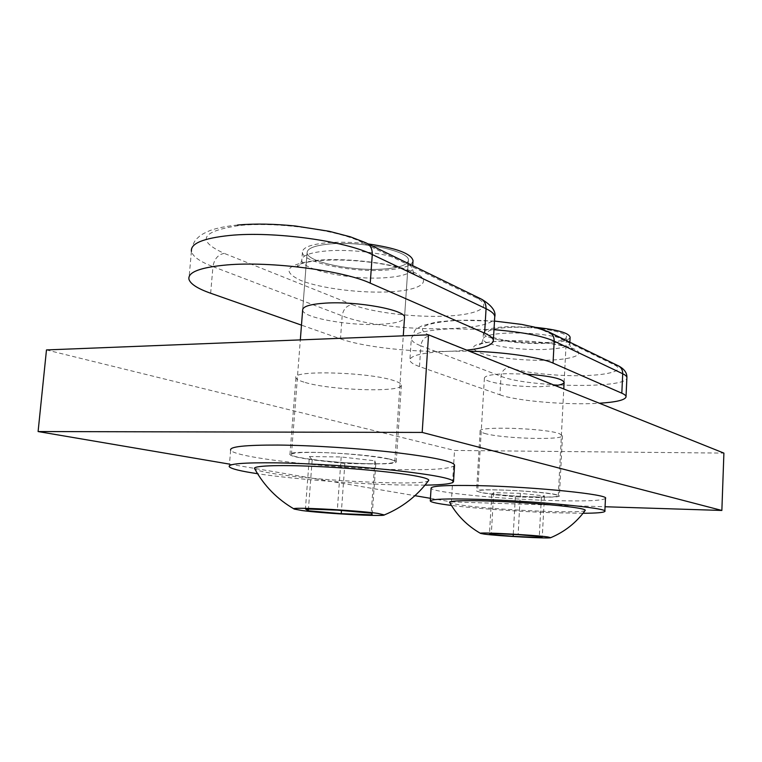 <?xml version="1.0" encoding="UTF-8"?>
<svg xmlns="http://www.w3.org/2000/svg" width="762" height="762" viewBox="0 0 762 762"><rect width="100%" height="100%" fill="white"/><g stroke="black" fill="none" stroke-linecap="round" stroke-linejoin="round"><path stroke-width="0.57" stroke-dasharray="3.81 2.86" d="M237.611 225.009C226.124 226.2 216.932 228.029 210.026 230.515C204.159 233.096 200.511 235.134 199.072 236.62C197.425 238.506 193.272 239.916 191.405 251.393C192.805 256.584 199.987 261.661 212.96 266.624C214.217 259.042 217.961 254.622 224.19 253.365C195.939 240.506 201.054 231.21 239.525 225.504C277.168 221.542 338.423 230.162 361.617 242.164L476.355 297.856C494.119 306.505 478.374 314.677 446.37 316.087C414.576 317.611 372.142 312.544 352.225 304.59C346.558 305.543 343.205 309.296 342.176 315.839L340.481 338.833L301.476 325.136M340.481 338.833C367.455 348.577 430.882 354.139 466.744 350.129M302.647 310.096C302.695 317.792 349.234 326.041 380.019 324.317C395.059 323.545 403.212 321.393 404.498 317.868M383.896 269.005C353.216 271.52 307.01 262.128 307.096 252.774C307.143 248.355 314.763 245.421 329.956 243.964C361.95 240.887 410.327 251.346 408.384 260.309C407.68 264.89 399.517 267.786 383.896 269.005C353.216 271.52 307.01 262.128 307.096 252.774C307.143 248.355 314.763 245.421 329.956 243.964C361.95 240.887 410.327 251.346 408.384 260.309C407.68 264.89 399.517 267.786 383.896 269.005M412.994 261.09C411.547 265.824 402.612 268.824 386.201 270.072C352.768 272.796 302.409 262.595 302.409 252.355C302.428 247.536 310.715 244.326 327.289 242.726C339.814 241.754 353.416 242.154 368.103 243.916M309.401 456.552L312.172 459.867L344.862 463.496L375.761 463.991L374.866 460.791L341.195 456.971L309.401 456.552L305.429 508.949M374.866 460.791L371.227 513.159M375.761 463.991L372.237 514.864M344.862 463.496L341.462 510.502M341.195 456.971L337.328 510.13M312.172 459.867L308.458 509.064M428.73 480.365C428.415 486.366 315.763 481.051 271.31 473.231C261.699 471.611 256.175 470.144 254.718 468.82M424.996 485.146L398.393 484.927C353.978 483.851 292.913 479.06 257.556 473.707M454.543 465.249C451.961 468.725 433.588 470.183 399.421 469.621C333.937 468.697 234.048 457.781 230.638 450.113L229.257 466.715M370.275 463.734C339.214 463.382 291.817 458.067 291.408 454.666C291.227 453.066 298.828 452.314 314.22 452.409C346.643 452.618 396.373 458.419 394.783 461.591C394.268 463.22 386.096 463.934 370.275 463.734M493.995 329.689L450.761 328.793C425.129 330.175 411.985 333.461 411.318 338.652C411.48 341.052 414.661 343.433 420.862 345.805C421.767 339.9 424.853 336.547 430.13 335.756C414.261 328.127 423.015 323.04 456.39 320.478C487.966 318.84 531.886 324.288 545.163 331.251L614.448 364.884C625.592 370.294 609.562 375.142 582.378 375.647C555.327 376.228 522.132 372.57 509.416 367.475C504.587 368.122 501.777 371.065 501.005 376.323L499.939 394.83L419.5 366.579C413.271 364.388 410.061 362.198 409.889 360.016C410.528 355.292 423.672 352.368 449.342 351.263L469.402 351.196M499.939 394.83C516.969 401.069 567.604 405.289 599.351 403.231M526.637 374.113L507.035 373.685C492.614 374.142 485.07 375.59 484.394 378.038C483.441 382.391 515.655 387.229 540.401 386.658L555.431 385.639M542.763 342.738C518.103 343.786 486.051 338.338 487.061 333.004C487.775 330.013 495.31 328.136 509.683 327.384C535.153 326.098 568.357 331.975 566.442 337.166C565.261 340.252 557.365 342.109 542.763 342.738C518.103 343.786 486.051 338.338 487.061 333.004C487.775 330.013 495.31 328.136 509.683 327.384C535.153 326.098 568.357 331.975 566.442 337.166C565.261 340.252 557.365 342.109 542.763 342.738M570.109 337.318C568.795 340.7 560.156 342.729 544.201 343.405C517.303 344.538 482.365 338.614 483.422 332.784C484.175 329.517 492.385 327.47 508.063 326.631L535.496 327.346M493.709 492.633L491.757 494.424L515.341 496.862L541.353 497.615L544.449 495.9L520.398 493.357L493.709 492.633L491.357 533.457M544.449 495.9L542.296 536.705M541.353 497.615L539.296 536.448M515.341 496.862L513.255 534.429M520.398 493.357L518.122 534.648M491.757 494.424L489.442 534.343M585.187 510.426C583.682 514.226 485.442 509.521 457.333 504.463C452.561 503.653 449.98 502.949 449.609 502.32M583.035 513.274L551.993 512.712C517.989 511.55 475.869 508.521 451.428 505.435M605.457 498.415C602.418 500.729 584.806 501.444 552.621 500.558C499.739 499.11 430.53 492.271 431.092 488.099M534.476 496.891C509.53 496.252 476.879 492.976 477.688 491.099C478.288 490.052 485.851 489.69 500.396 490.004C526.171 490.595 560.051 494.081 558.279 495.862C557.184 496.929 549.25 497.272 534.476 496.891M484.442 433.359C501.129 438.56 563.147 440.503 562.499 435.673L559.165 433.549C544.182 428.101 477.622 426.063 480.127 431.006C480.136 431.759 481.574 432.54 484.442 433.359M305.248 382.505C331.737 390.554 403.469 392.63 401.393 385.058C401.279 383.696 398.85 382.248 394.106 380.705C369.865 372.113 290.941 369.846 295.932 377.695C296.361 379.247 299.466 380.848 305.248 382.505M46.472 349.929L454.533 450.447L723.9 453.104M388.772 458.905C364.15 453.152 284.674 449.751 289.951 454.562C290.427 455.495 293.599 456.533 299.466 457.667C326.355 463.144 398.516 466.239 396.23 461.686C396.069 460.867 393.583 459.943 388.772 458.905M430.435 498.319L451.361 501.882L454.533 450.447M229.467 464.115L414.928 495.681M451.361 501.882L605.066 506.749M556.012 494.586C540.839 490.966 473.916 488.023 476.564 491.023L480.955 492.528C497.834 496.052 560.156 498.815 559.413 495.929L556.012 494.586M210.645 293.237L212.96 266.624L342.176 315.839C382.057 332.165 495.462 333.651 494.738 317.002M352.225 304.59L224.19 253.365M476.355 297.856L481.765 299.304M318.659 260.156C286.512 264.062 280.521 270.805 300.676 280.397C320.745 288.503 361.455 293.532 390.849 291.77C420.453 290.132 433.368 281.588 415.042 272.796C397.212 263.966 350.215 257.661 318.659 260.156M367.579 243.659L365.389 242.602L361.617 242.164M409.68 264.176L412.499 268.491C411.699 273.368 402.755 276.435 385.667 277.701C352.215 280.302 301.809 270.272 301.79 260.28C301.8 255.584 310.086 252.46 326.66 250.927C348.691 249.05 381.295 252.622 398.459 258.709M419.5 366.579L420.862 345.805L501.005 376.323C526.99 387.267 626.497 388.972 626.878 377.981L626.897 377.495M509.416 367.475L430.13 335.756M614.448 364.884L619.039 366.189M502.891 340.843C475.088 342.643 467.001 346.481 478.641 352.349C491.052 357.388 522.256 360.902 547.116 360.207C572.119 359.578 586.016 354.663 574.872 349.339C564.137 343.995 529.39 339.823 502.891 340.843M550.126 332.603L545.163 331.251M568.957 341.776L569.795 343.576C568.481 346.872 559.841 348.834 543.878 349.463C516.969 350.53 482.003 344.691 483.051 339.014C483.794 335.832 492.014 333.842 507.702 333.051C529.447 332.584 547.592 334.385 562.137 338.452M191.405 251.393L188.928 279.225M302.409 252.355L301.79 260.28C300.371 264.576 298.818 266.557 297.123 266.205L297.828 265.3C301.19 263.147 308.61 261.557 320.107 260.528C338.614 259.299 358.292 260.299 379.162 263.519C389.42 265.062 399.259 267.576 408.699 271.062C415.652 274.482 414.795 274.463 415.204 274.93C414.271 275.453 413.366 273.31 412.499 268.491L412.69 265.643M302.704 309.267L307.096 252.774L302.704 309.267M404.527 317.468L408.384 260.309L404.527 317.468M394.783 461.591L403.279 335.823M291.408 454.666L300.323 339.9M494.5 321.059L455.552 320.259L436.464 322.031L422.138 325.726C417.786 327.974 415.347 329.594 414.842 330.565L411.318 338.652L409.889 360.016M483.422 332.784L483.051 339.014C481.355 345.462 480.231 343.995 479.308 344.776L481.384 343.776C485.851 342.376 493.252 341.452 503.568 341.014C522.799 340.519 540.829 341.776 557.679 344.786C573.005 347.967 573.548 350.101 573.034 349.729C573.176 350.806 569.471 347.11 569.795 343.576L569.862 342.214M484.394 378.038L477.688 491.099M564.128 382.219L566.442 337.166L564.128 382.219M558.279 495.862L563.775 388.982M295.932 377.695L289.951 454.562M401.393 385.058L396.23 461.686M480.127 431.006L476.564 491.023M562.499 435.673L559.413 495.929"/><path stroke-width="1.14" d="M301.476 325.136L210.645 293.237C197.606 288.646 190.367 283.978 188.928 279.225C187.785 272.082 200.539 267.31 227.171 264.909C271.148 261.109 343.557 270.653 370.237 283.15L484.603 333.165C490.547 335.813 493.462 338.347 493.338 340.776C492.462 345.186 483.603 348.301 466.744 350.129M404.498 317.868L404.527 317.468C406.365 310.124 357.607 300.961 325.488 303.124C310.239 304.143 302.628 306.467 302.647 310.096L300.323 339.9M368.103 243.916C396.269 248.012 411.242 253.565 413.033 260.585L412.994 261.09M372.237 514.864L371.227 513.159L337.328 510.13L305.429 508.949L308.324 510.778L341.233 513.674L372.237 514.864M341.462 510.502L341.233 513.674M308.458 509.064L308.324 510.778M302.123 510.55L294.294 509.092C287.017 506.644 355.892 510.159 377.819 513.407L384.315 514.941C384.038 516.769 324.317 513.55 302.123 510.55M294.227 509.054C277.32 499.291 264.147 485.88 254.718 468.82C251.517 465.849 276.539 464.658 315.382 466.42C354.139 468.154 398.659 472.545 417.519 476.326C425.348 477.898 429.082 479.25 428.73 480.365C417.138 495.957 402.336 507.482 384.315 514.941M257.556 473.707C240.516 471.145 231.086 468.811 229.257 466.715C228 463.772 243.707 462.486 276.377 462.848C310.401 463.401 358.416 466.468 395.021 470.43C432.854 474.736 452.352 478.46 453.533 481.603C452.952 483.708 443.436 484.88 424.996 485.146M230.638 450.113C229.438 446.675 245.154 444.989 277.787 445.056C311.772 445.322 359.702 448.399 396.221 452.647C433.969 457.286 453.409 461.439 454.552 465.115L454.543 465.249M599.351 403.231C615.839 402.193 624.726 400.136 626.012 397.059C626.25 395.821 624.859 394.535 621.821 393.192L553.041 363.103L554.193 341.147C554.203 336.471 552.24 333.327 548.297 331.708L534.695 327.146L521.76 324.422L494.5 321.059M469.402 351.196C503.368 351.844 540.239 357.226 553.041 363.103M555.431 385.639C560.918 384.848 563.813 383.753 564.118 382.362C562.585 378.676 550.097 375.933 526.637 374.113M535.496 327.346C557.613 329.67 569.147 332.984 570.109 337.318L569.862 342.214M539.239 537.515L542.296 536.705L518.122 534.648L491.357 533.457L489.442 534.343L513.15 536.334L539.239 537.515L539.296 536.448M513.255 534.429L513.15 536.334M484.203 534.105L480.555 533.4C476.507 531.905 534.362 534.924 547.792 536.953L550.697 537.686C549.802 538.829 498.138 536.029 484.203 534.105M480.555 533.4C467.363 525.875 457.048 515.512 449.609 502.32C448.427 500.52 470.792 500.101 502.52 501.577C534.2 503.044 568.442 506.12 580.158 508.483C583.959 509.235 585.635 509.892 585.187 510.426C576.224 522.703 564.728 531.79 550.697 537.686M451.428 505.435C437.874 503.72 430.816 502.234 430.263 500.958C430.959 499.053 446.865 498.51 477.984 499.329C534.838 500.882 609.876 508.244 604.847 511.388C603.942 512.569 596.675 513.197 583.035 513.274M430.273 500.863L431.092 488.099C431.797 485.842 447.704 485.032 478.793 485.642C535.591 486.851 610.505 494.662 605.457 498.415L604.857 511.188M605.066 506.749L721.862 510.454L723.9 453.104L428.539 334.832L46.472 349.929L38.1 431.549L229.467 464.115M414.928 495.681L430.435 498.319M721.862 510.454L422.186 432.425L428.539 334.832M422.186 432.425L38.1 431.549M367.579 243.659L479.746 298.313C484.003 300.047 486.108 303.524 486.061 308.715L372.275 254.556C372.418 248.498 370.122 244.507 365.389 242.602L350.32 236.801L329.155 231.286L295.475 226.019C274.206 223.857 254.918 223.523 237.611 225.009M481.765 299.304C491.871 305.495 496.186 311.401 494.738 317.002C494.871 314.344 491.976 311.582 486.061 308.715L484.603 333.165M370.237 283.15L372.275 254.556C345.738 241.021 273.596 231.019 229.686 235.458C203.102 238.249 190.338 243.564 191.405 251.393M398.459 258.709L409.68 264.176M550.126 332.603L617.287 365.322C620.878 366.808 622.687 369.618 622.716 373.751L554.193 341.147C542.344 335.871 522.284 332.051 493.995 329.689M626.031 396.64L626.878 377.981C627.126 376.618 625.735 375.209 622.716 373.751L621.821 393.192M562.137 338.452L568.957 341.776M494.738 317.002L493.338 340.776M413.033 260.585L412.69 265.643M453.533 481.603L454.552 465.115M403.279 335.823L404.527 317.468M619.039 366.189C624.459 369.227 627.078 372.999 626.897 377.495M564.118 382.362L563.775 388.982"/></g></svg>
